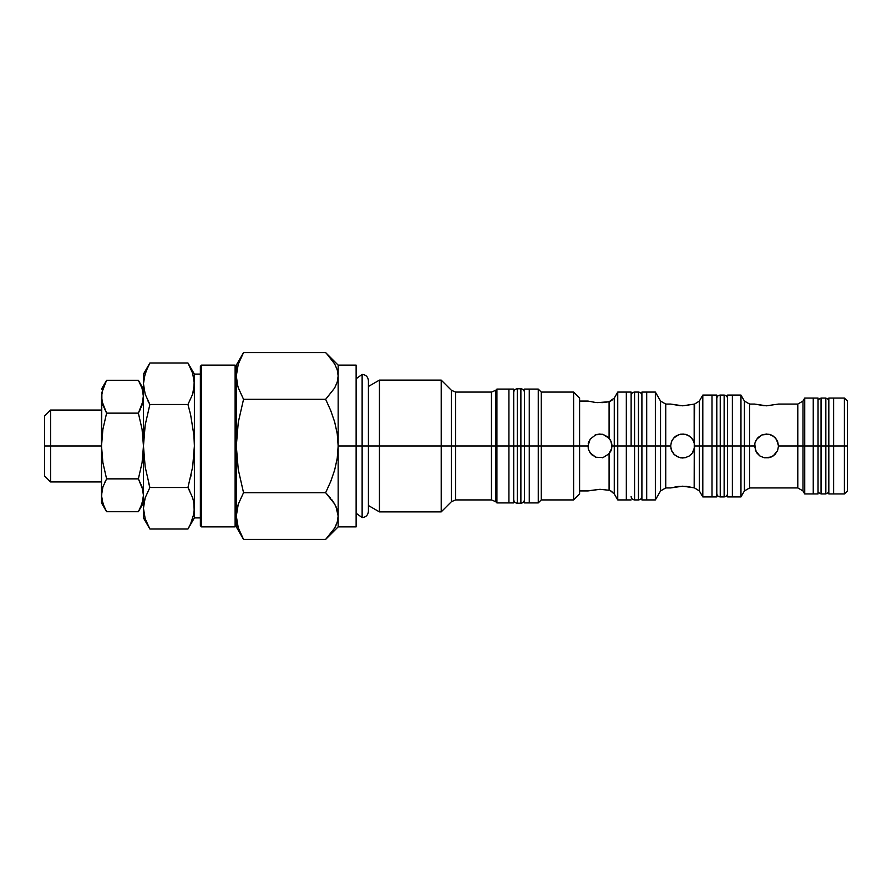 <?xml version="1.0" encoding="UTF-8"?>
<svg xmlns="http://www.w3.org/2000/svg" width="892" height="892" viewBox="0 0 892 892"><rect width="100%" height="100%" fill="white"/><g stroke="black" fill="none" stroke-linecap="round" stroke-linejoin="round"><path stroke-width="1.34" d="M326.773 353.756L334.678 363.969L337.265 369.912L338.157 375.956L338.157 365.118L338.157 446L356.131 446L356.131 365.118L356.131 446L338.157 446L337.243 458.209L334.656 470.051L330.687 481.568L325.647 492.696L334.678 504.058L331.947 499.877M495.684 501.672L496.922 502.91L496.922 446L496.922 502.91L513.703 502.91L513.703 446L508.908 446L520.883 446L520.883 388.789L520.883 503.211L520.883 446L524.485 446L520.883 446L520.883 388.789L517.293 388.789L517.293 446L513.703 446L513.703 389.09L508.908 389.09L508.908 502.91L508.908 446L508.908 502.91L508.908 446L496.922 446L508.908 446L508.908 389.09L496.922 389.09L496.922 446L495.684 446L496.922 446L496.922 389.09L495.684 390.328L495.684 501.672L495.684 446L495.684 501.672L491.447 499.921L491.447 392.079L491.447 446L495.684 446L491.447 446L491.447 499.921L491.447 446L455.667 446L491.447 446L491.447 392.079L455.667 392.079L455.667 499.921L455.667 446L455.667 499.921L451.43 501.672L451.43 390.328L451.43 446L455.667 446L451.43 446L451.43 501.672L451.43 446L368.418 446L368.63 505.652L368.63 446L379.446 446L379.446 380.103L379.446 446L441.205 446L441.205 380.103L441.205 446L451.43 446L451.43 390.328L441.205 380.103L379.446 380.103L368.63 386.348L368.418 505.541M529.279 446L538.266 446L538.266 389.09L538.266 446L541.254 446L541.254 392.079L541.254 446L573.612 446L573.612 392.079L573.612 446L579.599 446L579.599 398.066L579.599 446L573.612 446L573.612 499.921L573.612 446L541.254 446L541.254 499.921L541.254 446L538.266 446L538.266 502.91L538.266 446L529.279 446L529.279 502.91L529.279 389.09L529.279 446L524.485 446L529.279 446L529.279 434.895L529.279 446M356.131 365.118L338.157 365.118L325.647 352.608L243.538 352.608L236.313 365.118L236.313 375.956L238.253 364.159L243.538 352.608L325.647 352.608L330.698 358.183L327.241 354.247M333.764 362.442L331.021 358.595M330.687 498.26L325.647 492.696L334.634 503.98L337.265 510.001L338.157 516.044L337.232 522.177L338.157 516.044L338.157 526.882L338.157 375.956L337.254 382.044L338.157 375.956L337.232 382.088L334.634 388.02L325.959 398.992M330.664 410.387L334.667 421.972L330.664 410.387L325.647 399.304L330.664 410.387L334.667 421.972L337.254 433.847L338.157 446L338.157 516.044L335.972 506.567M356.131 513.246L356.131 446L362.13 446L362.13 517.594L362.13 446L368.418 446L368.418 511.306C368.039 515.119 365.943 517.215 362.13 517.594L356.131 513.223L356.131 526.882L338.157 526.882L325.647 539.392L243.538 539.392L240.55 533.65L243.538 539.392L325.647 539.392L334.634 528.109L337.232 522.177L334.634 528.109L326.862 538.155M334.656 528.075L336.005 525.444M331.2 533.182L332.348 531.643M327.397 537.586L328.111 536.817M236.313 365.118L236.313 526.882L243.538 539.392L238.264 527.852L236.313 516.044L238.253 504.248L243.538 492.696L238.253 469.526L236.313 446L236.313 526.882M238.253 527.841L236.848 522.21M237.183 508.228L236.313 516.044L236.815 521.987L236.313 516.044M242.535 354.392L238.253 364.159L236.313 375.956L237.751 386.091L236.313 375.956L236.313 446L238.275 422.295L243.538 399.304L238.264 387.764L236.815 381.899L238.264 387.764L243.538 399.304L238.275 422.295L236.313 446L238.253 469.526L243.538 492.696L238.253 504.248L236.815 510.113M240.539 358.361L242.869 353.79M579.599 493.934L579.599 446L587.984 446L579.599 446L579.599 493.934L573.612 499.921L541.254 499.921L538.266 502.91L524.485 502.91L524.485 446L524.485 502.91M524.485 389.09L524.485 446L524.485 389.09L529.279 389.09L529.279 434.895L529.279 389.09L538.266 389.09L541.254 392.079L573.612 392.079L579.599 398.066M495.684 446L495.684 390.328L495.684 446M455.667 446L455.667 392.079L455.667 446M441.205 446L441.205 511.897L441.205 446M379.446 446L379.446 511.897L379.446 446M368.63 446L368.63 386.348L368.63 446M356.131 526.882L356.131 446L362.13 446L362.13 374.406L362.13 517.594L362.13 446L368.418 446L368.418 380.694C368.039 376.881 365.943 374.785 362.13 374.406L356.131 378.777M334.667 421.972L337.254 433.847L338.157 446L337.254 433.847L334.667 421.972M334.656 470.051L330.687 481.568L334.656 470.051L337.243 458.209L338.157 446M336.094 506.846L337.254 509.956M337.232 522.177L338.157 516.044L337.265 522.088M338.157 516.044L337.265 510.001L334.678 504.058L325.647 492.696L243.538 492.696L325.647 492.696L330.687 481.568M325.647 399.304L243.538 399.304L325.647 399.304L334.634 388.02L337.232 382.088L338.157 375.956L337.265 369.912M579.599 490.935L587.984 490.935L599.97 489.307L609.091 490.254L609.091 453.772L603.025 457.585L595.823 457.239L590.147 452.868L588.542 449.601L588.006 445.409M588.542 449.601L587.984 445.989L590.147 439.132L595.823 434.761L599.391 434.036L603.025 434.415L607.82 436.946L610.797 440.871L611.957 446L611.21 441.841L609.091 438.228L609.091 401.746L614.276 398.066L614.276 446L617.743 446L617.743 392.079L617.743 446L626.329 446L626.329 499.921L626.329 446L617.743 446L617.743 499.921L617.743 446L614.276 446L614.276 398.066L614.276 446L611.957 446L611.21 450.159L609.091 453.772L603.025 457.585L595.823 457.239L591.296 454.262L588.82 450.382M755.457 441.406L758.044 437.526L761.924 434.939L766.518 434.014L771.123 434.939L774.992 437.526L777.59 441.395L778.504 446L777.579 450.605L774.992 454.474L771.123 457.061L764.176 457.752L759.85 455.957L756.561 452.668L754.543 446L732.377 446L732.377 496.922L732.377 446L740.962 446L740.962 496.922L740.962 446L744.419 446L744.419 401.065L744.419 490.935L744.419 446L749.614 446L749.614 487.935L797.805 487.935L797.805 446L778.504 446L777.579 450.605L773.186 455.957L768.871 457.752L764.176 457.752L759.85 455.957L755.457 450.594L754.766 443.647L756.75 439.065M756.572 439.332L761.924 434.939L768.859 434.248L773.186 436.043L776.475 439.332L778.504 446L797.805 446L797.805 404.065L778.504 404.065L766.518 405.815L754.543 404.065L764.176 405.737M754.777 443.647L755.457 441.395M712.006 495.941L712.006 446L702.807 446L702.807 496.922L702.807 446L699.35 446L699.35 401.065L699.35 446L694.634 446L694.166 442.7L694.634 404.043L682.648 405.815L670.661 404.065L680.295 405.737M672.356 439.856L671.431 441.785L673.605 438.128L678.89 434.627L683.127 434.025L687.308 434.962L690.865 437.281L693.396 440.704L694.511 444.339L694.166 449.3L692.281 453.125L689.193 456.035L685.257 457.696L680.975 457.864L676.917 456.526L673.605 453.861L671.431 450.215L670.661 446L646.7 446L646.7 499.921L646.7 446L655.364 446L655.364 499.921L655.364 446L660.548 446L660.548 401.065L660.548 490.935L660.548 446L665.733 446L665.733 487.935L660.548 490.935L660.548 401.065L665.733 404.065L665.733 446L670.661 446L671.431 441.785L673.605 438.128L676.917 435.474L680.975 434.136L685.257 434.304L689.193 435.965L692.281 438.875L694.166 442.7L694.166 404.188L682.648 405.815M680.295 434.248L680.964 434.136M675.98 436.043L674.586 437.136M608.578 454.34L611.722 448.353L611.879 444.651L610.552 440.38L611.711 443.592M588.229 443.625L588.43 442.778M588.653 442.064L588.91 441.395M587.984 446L590.147 439.132L595.823 434.761L603.025 434.415L609.091 438.228L609.091 401.746L611.957 400.341L609.091 401.746L602.557 402.615L595.377 402.448L587.984 401.065L595.377 402.448M588.898 490.7L599.97 489.307L609.091 490.254L609.091 453.772L611.21 450.159L611.957 446L614.276 446L614.276 493.934L614.276 446L614.276 493.934L610.306 490.645M694.634 404.043L699.35 401.065L699.35 490.935L694.511 487.913L686.472 486.374L678.043 486.452L670.661 487.935L682.648 486.185L694.166 487.812L694.511 447.661M727.582 496.922L727.582 446L732.377 446L732.377 395.078L732.377 446L732.377 395.078L732.377 446L727.582 446L727.582 395.078L727.582 446L724.137 446L727.582 446L727.582 496.922L740.962 496.922L744.419 490.935L744.419 401.065L749.614 404.065L749.614 446L754.543 445.967M803.001 446L803.001 401.065L803.001 446L797.805 446L803.001 446L803.001 490.935L797.805 487.935L797.805 404.065L803.001 401.065L803.001 446L804.729 446L803.001 446L803.001 490.935L803.001 446M818.042 493.934L818.042 446L813.248 446L813.248 398.066L813.248 446L813.248 398.066L813.248 446L804.729 446L813.248 446L813.248 493.008L813.248 446L821.041 446L821.041 493.934L821.041 446L818.042 446L818.042 493.934L813.248 493.934L813.248 446L813.248 493.934L813.248 493.008L813.248 493.934L804.729 493.934L804.729 446L804.729 493.934L803.001 490.935M833.619 446L833.619 493.934L833.619 446L844.401 446L833.619 446L833.619 493.934L833.619 398.066L833.619 446L825.836 446L825.836 398.066L821.041 398.066L821.041 446L821.041 398.066L821.041 446L825.836 446L825.836 398.066L825.836 446L833.619 446L833.619 436.645L833.619 446M828.824 493.934L828.824 398.066L828.824 493.934L844.401 493.934L844.401 446L844.401 493.934L847.4 490.935L847.4 446L844.401 446L847.4 446L847.4 401.065L847.4 490.935M597.607 402.627L609.091 401.746M602.981 434.404L602.323 434.248M692.961 439.901L692.382 439.02M610.318 439.957L609.749 439.076M610.161 439.7L609.426 438.652M694.511 444.327L694.166 442.7M694.166 487.812L694.255 443.034M694.545 447.394L692.281 453.125L689.193 456.035L685.257 457.696L678.89 457.373L674.341 454.641L671.431 450.215L670.661 446L671.431 441.785M681.967 457.964L683.116 457.975M693.441 451.207L693.931 450.025M680.295 457.752L680.942 457.864M671.442 450.237L671.866 451.229M602.312 457.752L603.003 457.596M611.957 491.659L610.797 490.89M766.518 405.815L778.504 404.065M828.824 398.066L833.619 398.066L833.619 398.992L833.619 398.066L844.401 398.066L844.401 446L844.401 398.066L847.4 401.065M833.619 398.992L833.619 436.645L833.619 398.992M803.001 401.065L804.729 398.066L804.729 446L804.729 398.066L818.042 398.066L818.042 446L818.042 398.066M768.871 434.248L771.045 434.906M754.543 404.065L749.614 404.065L749.614 487.935L744.419 490.935M777.59 404.321L778.27 404.132L777.59 404.321M727.582 395.078L740.962 395.078L740.962 446L740.962 395.078L744.419 401.065M732.377 446L732.377 495.941L732.377 446M694.634 446L699.35 446L699.35 490.935L699.35 446L702.807 446L702.807 395.078L702.807 446L712.006 446L712.006 493.053L712.006 395.078L712.006 446L712.006 395.078L716.8 395.078L716.8 446L724.137 446L724.137 496.922L724.137 395.078C726.233 395.29 727.381 396.438 727.582 398.523M670.661 404.065L665.733 404.065L665.733 487.935L670.661 487.935M693.931 441.975L693.708 441.395M641.906 392.079L641.906 446L638.46 446L641.906 446L641.906 392.079L646.7 392.079L646.7 446L646.7 392.079L655.364 392.079L655.364 446L655.364 392.079L660.548 401.065M646.7 393.116L646.7 498.884L646.7 393.116M638.46 392.079L634.569 392.079L634.569 446L626.329 446L626.329 392.079L626.329 446L626.329 392.079L626.329 446L638.46 446L638.46 499.921L638.46 392.079C640.556 392.29 641.705 393.439 641.906 395.524M611.722 448.353L611.143 450.326M609.927 452.668L609.426 453.359M610.552 451.608L611.031 450.605L610.563 451.608M591.496 454.474L592.31 455.221M588.218 448.353L588.43 449.222M692.46 452.88L692.961 452.088M690.999 454.585L691.59 453.972M682.648 457.986L681.956 457.964M673.906 454.195L674.597 454.875M670.873 448.252L671.052 448.999M671.866 440.771L671.587 441.395M692.95 452.11L692.593 452.679M595.555 434.861L594.429 435.374M143.891 378.464L143.456 383.738L144.326 376.312M193.932 502.977L192.65 497.781L187.956 487.511L192.661 466.917L194.378 446L193.932 435.43L190.598 414.635L193.932 435.43L194.378 446L192.661 466.917L187.956 487.511L149.878 487.511L145.173 466.917L143.456 446L143.902 435.43L145.195 424.938L149.878 404.489L187.956 404.489L190.598 414.635L187.956 404.489L192.639 394.231L194.378 383.738L192.65 373.257L187.956 362.988L149.878 362.988L187.956 362.988L192.65 373.257L194.378 383.738L192.65 394.219L194.378 383.738L194.378 446L194.378 374.105L200.365 374.105L194.378 374.105L193.932 389.023L192.639 394.231L187.956 404.489L149.878 404.489L145.184 394.231L143.456 383.738L143.456 374.105L149.878 362.988L145.184 373.246L143.456 383.738L145.184 394.231L149.878 404.489L145.195 424.938L143.456 446L145.173 466.917L149.878 487.511L187.956 487.511L192.65 497.781L193.932 502.988L194.378 517.895L200.365 517.895L194.378 517.895L187.956 529.012L194.378 517.895L194.378 446L194.378 508.262L193.932 513.547L190.609 523.916L193.932 513.547L194.378 508.262L193.609 501.315M193.932 513.536L194.378 508.262L193.497 515.688M190.62 477.276L191.111 475.079M187.956 487.511L189.762 490.856M189.483 365.776L188.859 364.605M187.956 529.012L149.878 529.012L145.184 518.743L143.456 508.262L143.456 383.738L143.456 508.262L145.184 497.781L149.878 487.511L145.184 497.769L143.902 502.977L143.456 508.262L145.184 518.743L149.878 529.012L187.956 529.012L190.609 523.916M145.184 497.781L143.891 502.988L145.184 497.781M149.878 487.511L148.351 481.948M149.878 362.988L143.456 374.105L143.456 383.738L143.902 378.453L147.213 368.084M143.456 508.262L143.456 517.895L143.456 508.262M148.262 526.057L148.964 527.395M144.225 515.208L144.66 516.992M149.878 404.489L148.061 401.144M143.902 389.023L144.225 390.685M50.588 446L44.6 446L44.6 475.96L44.6 416.04L44.6 446L50.588 446L50.588 481.948L50.588 446L101.51 446L50.588 446L50.588 410.052L50.588 446M201.57 526.882L200.365 525.678L200.365 366.322L201.57 365.118L235.12 365.118L236.313 366.322L235.12 365.118L201.57 365.118L201.57 526.882L235.12 526.882L201.57 526.882L201.57 365.118L200.365 366.322L200.365 525.678L201.57 526.882M236.313 525.678L235.12 526.882L235.12 365.118L235.12 526.882L236.313 525.678M143.456 389.09L138.371 380.282L142.084 388.41L143.456 396.706L142.084 405.024L143.099 400.887L138.371 413.141L106.594 413.141L101.866 400.887L101.866 392.525L101.51 446L102.892 429.32L106.594 413.141L102.881 405.013L101.51 396.706L102.892 388.399L106.594 380.282L138.371 380.282L106.594 380.282L105.256 382.746M106.594 413.141L138.371 413.141L142.073 429.32L143.456 446L142.096 462.558L138.371 478.859L106.594 478.859L102.881 462.558L101.51 446L101.51 495.294L102.892 486.976L106.594 478.859L138.371 478.859L142.084 486.987L143.456 495.294L142.084 503.601L138.371 511.718L106.594 511.718L102.881 503.59L101.51 495.294L101.51 502.91L101.866 491.113L101.51 495.294L102.892 486.976L106.594 478.859L102.881 462.558L101.51 446L102.892 429.32L106.594 413.141M101.51 396.706L101.51 495.294L101.866 499.464L104.487 507.671L106.594 511.718L138.371 511.718L143.456 502.91M143.099 499.464L143.456 495.294L143.099 499.475L140.468 507.682M142.843 489.786L138.371 478.859L142.096 462.558L143.456 446L142.073 429.32L138.371 413.141L142.084 405.024L143.422 395.502M102.881 486.987L101.866 491.113L102.881 486.987M143.099 491.113L143.456 495.294M138.371 380.282L142.084 388.41L143.456 396.706M139.643 382.612L139.119 381.62M142.843 391.209L142.497 389.793M140.022 410.052L140.468 409.105M104.944 481.948L104.498 482.895M105.39 509.51L105.88 510.436M101.866 392.536L106.594 380.282L101.51 389.09M101.866 400.887L102.123 402.214M517.293 503.211L520.883 503.211L520.883 446L517.293 446L517.293 388.789L517.293 503.211C515.108 502.988 513.915 501.795 513.703 499.62M634.569 499.921L638.46 499.921L638.46 446L634.569 446L634.569 392.079L634.569 499.921C632.473 499.71 631.324 498.561 631.123 496.476M724.137 395.078L720.245 395.078L720.245 496.922L720.245 446L716.8 446L716.8 395.078M720.245 496.922L724.137 496.922L724.137 446L720.245 446L720.245 496.922C718.149 496.71 717.001 495.562 716.8 493.477M828.824 492.317L825.836 493.934L825.836 446L825.836 493.934L825.836 446L821.041 446L821.041 493.934L818.042 492.317M513.703 502.91L513.703 389.09M641.906 499.921L641.906 446L646.7 446L641.906 446L641.906 499.921L655.364 499.921L660.548 490.935M631.123 446L631.123 392.079L631.123 446M712.006 396.059L712.006 446L716.8 446L712.006 446L712.006 496.922L716.8 496.922L716.8 446L716.8 496.922M495.684 390.328L491.447 392.079M455.667 499.921L491.447 499.921M455.667 392.079L451.43 390.328M368.63 505.652L379.446 511.897L441.205 511.897L451.43 501.672M631.123 499.921L617.743 499.921L614.276 493.934M712.006 496.922L702.807 496.922L699.35 490.935M699.35 401.065L702.807 395.078L712.006 395.078M614.276 398.066L617.743 392.079L631.123 392.079M579.599 401.065L587.984 401.065M194.378 374.105L187.956 362.988M149.878 529.012L143.456 517.895M101.51 481.948L50.588 481.948L44.6 475.96M101.51 410.052L50.588 410.052L44.6 416.04M106.594 511.718L101.51 502.91M520.883 503.211C523.069 502.988 524.273 501.795 524.485 499.62M520.883 388.789C523.069 389.012 524.273 390.205 524.485 392.38M517.293 388.789C515.108 389.012 513.915 390.205 513.703 392.38M638.46 499.921C640.556 499.71 641.705 498.561 641.906 496.476M634.569 392.079C632.473 392.29 631.324 393.439 631.123 395.524M724.137 496.922C726.233 496.71 727.381 495.562 727.582 493.477M720.245 395.078C718.149 395.29 717.001 396.438 716.8 398.523M821.041 398.066L818.042 399.683M825.836 398.066L828.824 399.683M825.836 493.934L821.041 493.934"/></g></svg>
